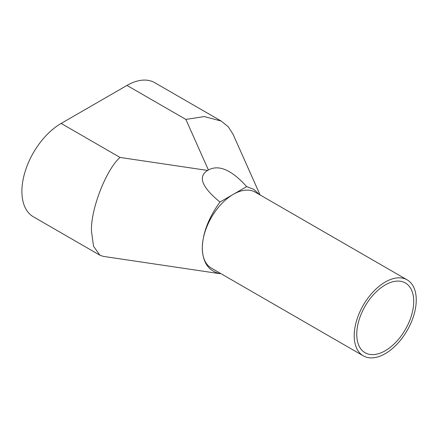 <?xml version="1.0" encoding="UTF-8"?>
<svg xmlns="http://www.w3.org/2000/svg" width="438" height="438" viewBox="0 0 438 438"><rect width="100%" height="100%" fill="white"/><g stroke="black" fill="none" stroke-linecap="round" stroke-linejoin="round"><path stroke-width="0.66" d="M385.232 350.745A40.285 23.258 120 0 0 411.55 315.245A40.285 23.258 120 0 0 405.374 282.97A40.285 23.258 120 0 0 385.232 284.963A40.285 23.258 120 0 0 358.919 320.463A40.285 23.258 120 0 0 365.089 352.738A40.285 23.258 120 0 0 385.232 350.745M385.232 282.039A43.866 25.327 120 0 0 356.576 320.693A43.866 25.327 120 0 0 363.299 355.842A43.866 25.327 120 0 0 385.232 353.669A43.866 25.327 120 0 0 413.888 315.015A43.866 25.327 120 0 0 407.165 279.866A43.866 25.327 120 0 0 385.232 282.039M407.165 279.866L255.25 192.156A43.866 25.327 120 0 0 233.317 194.33A43.866 25.327 120 0 0 204.661 232.983A43.866 25.327 120 0 0 211.384 268.133L363.299 355.842M99.88 255.201L33.398 216.815A55.5 32.045 -60 0 1 21.9 191.406A55.5 32.045 -60 0 1 61.145 123.434L120.045 157.439C105.936 169.687 90.255 210.475 91.526 231.609L93.529 246.26L99.88 255.201L103.231 256.367L217.675 273.361L219.958 273.673L220.467 273.378M260.084 194.948L233.011 134.165L228.236 126.752L221.212 121.063L204.272 116.552L185.876 119.432L126.976 85.426L61.145 123.434M126.976 85.426A55.5 32.045 -60 0 1 154.724 82.678L221.212 121.063M259.367 194.538L253.783 189.336L246.676 186.615C231.625 169.889 218.863 164.343 208.389 169.982L185.876 119.432M120.045 157.439L207.607 170.437C197.664 176.585 201.781 187.119 219.958 202.044L246.676 186.615M219.958 202.044C208.543 217.878 202.657 233.213 202.301 248.05C202.657 262.477 208.543 271.018 219.958 273.673M207.607 170.437L208.389 169.982"/></g></svg>
